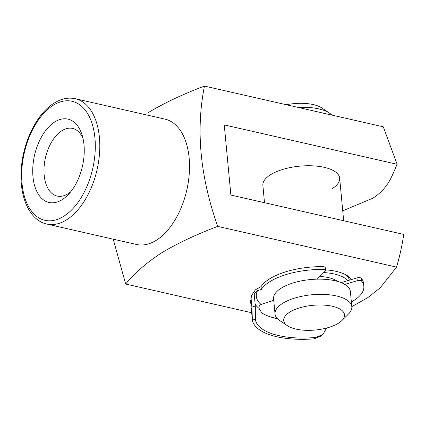 <?xml version="1.0" encoding="UTF-8"?>
<svg xmlns="http://www.w3.org/2000/svg" width="425" height="425" viewBox="0 0 425 425"><rect width="100%" height="100%" fill="white"/><g stroke="black" fill="none" stroke-linecap="round" stroke-linejoin="round"><path stroke-width="0.64" d="M303.992 306.717A30.526 12.41 174.6 0 0 287.417 325.741A30.526 12.41 174.6 0 0 324.233 328.621A30.526 12.41 174.6 0 0 341.849 320.593A30.526 12.41 174.6 0 0 336.499 307.472A30.526 12.41 174.6 0 0 303.992 306.717M287.417 325.741L279.698 320.556A38.563 15.677 -5.4 0 1 275.028 313.99A38.563 15.677 -5.4 0 1 300.64 296.528A38.563 15.677 -5.4 0 1 351.81 306.733A38.563 15.677 -5.4 0 1 348.457 314.059L341.849 320.593M275.028 313.99L273.594 298.791A38.563 15.677 -5.4 0 1 299.2 281.329A38.563 15.677 -5.4 0 1 350.375 291.534L351.81 306.733M319.834 276.494A28.921 11.762 -5.4 0 1 337.429 281.366M323.733 272.568A38.563 15.677 -5.4 0 1 347.825 280.627M331.861 115.095A38.563 15.677 174.6 0 0 329.46 113.108A38.563 15.677 174.6 0 0 298.095 107.408M286.365 104.741A30.526 12.41 -5.4 0 1 321.746 107.923L329.46 113.108M325.465 269.838A41.772 16.984 -5.4 0 1 347.74 275.931A41.772 16.984 -5.4 0 1 351.507 279.538M349.297 280.192A38.563 15.677 174.6 0 0 346.056 274.911M54.814 121.927A42.739 24.576 102.8 0 1 82.078 134.991A42.739 24.576 102.8 0 1 68.579 194.278A42.739 24.576 102.8 0 1 62.162 199.67A42.739 24.576 102.8 0 1 32.98 176.773A42.739 24.576 102.8 0 1 54.814 121.927M82.997 138.438A34.707 19.954 -77.2 0 0 72.601 128.419A34.707 19.954 -77.2 0 0 61.912 130.693A34.707 19.954 -77.2 0 0 44.11 166.68A34.707 19.954 -77.2 0 0 57.189 196.095A34.707 19.954 -77.2 0 0 67.878 193.821A34.707 19.954 -77.2 0 0 70.901 191.569M264.515 202.72L262.873 185.385A38.563 15.677 -5.4 0 1 270.502 174.755A38.563 15.677 -5.4 0 1 312.688 165.835A38.563 15.677 -5.4 0 1 339.655 178.128A38.563 15.677 -5.4 0 1 332.026 188.764M342.747 210.816L373.044 198.103C388.987 187.563 391.972 175.578 397.12 164.273L383.281 126.804L204.468 86.089C183.032 94.153 164.289 102.993 148.24 112.598M75.321 98.717L165.038 119.143A64.271 36.954 102.8 0 1 189.263 173.628A64.271 36.954 102.8 0 1 156.299 240.268A64.271 36.954 102.8 0 1 136.505 244.476L46.782 224.049C29.171 220.325 18.854 195.835 21.346 168.04C23.311 141.143 37.071 113.433 54.097 103.126C61.205 98.69 68.282 97.219 75.321 98.717A64.271 36.954 102.8 0 1 99.54 153.197A64.271 36.954 102.8 0 1 66.576 219.837A64.271 36.954 102.8 0 1 46.782 224.049M113.199 239.169L125.667 284.038C134.422 273.233 146.37 262.852 161.505 252.891C177.554 243.286 196.297 234.451 217.727 226.387C200.122 176.651 195.702 129.885 204.468 86.089M277.297 318.564L271.612 317.273M251.674 312.731L125.667 284.038M397.12 164.273L224.251 124.913L230.881 195.059L403.75 234.419C402.061 245.735 399.654 256.626 396.546 267.102L380.258 287.741L367.795 297.622L351.804 306.638M396.546 267.102L217.727 226.387M351.363 302.005A52.445 21.324 174.6 0 0 363.827 286.312A52.445 21.324 174.6 0 0 361.643 281.132A3.087 1.254 174.6 0 0 357.26 280.723L344.813 284.405M363.827 286.312L363.561 283.507A52.445 21.324 174.6 0 0 361.377 278.322L361.643 281.132M357.26 280.723L356.995 277.918L341.121 282.609M356.995 277.918A3.087 1.254 -5.4 0 1 361.377 278.322M252.397 320.158L251.892 307.142L255.303 305.973L255.377 319.138L252.397 320.158A61.699 25.086 174.6 0 0 314.075 338.847L315.791 337.439L322.867 334.528L326.373 328.477M255.303 305.973L254.24 294.748L254.447 293.478L257.539 290.716A55.526 22.578 174.6 0 0 261.12 304.481L273.721 300.146M277.594 318.862A58.613 23.832 174.6 0 1 261.901 313.007L259.123 308.465A58.613 23.832 -5.4 0 1 255.133 304.167M315.791 337.439A58.613 23.832 -5.4 0 1 255.383 319.207A58.613 23.832 -5.4 0 1 255.377 319.138M317.183 279.161L325.263 271.033A3.087 1.254 174.6 0 0 325.523 270.454A3.087 1.254 174.6 0 0 323.127 269.461A52.445 21.324 174.6 0 0 261.311 289.42L261.046 286.615L255.361 289.839L251.435 295.63L251.095 298.727A61.699 25.086 174.6 0 0 250.718 302.664L252.301 319.403M323.127 269.461L322.862 266.656A52.445 21.324 174.6 0 0 261.046 286.615M251.892 307.142L251.095 298.727M261.311 289.42L257.539 290.716M322.867 334.528L321.008 336.053L314.075 338.847M322.862 266.656A3.087 1.254 -5.4 0 1 325.258 267.649L325.523 270.454M261.12 304.481C259.431 305.214 258.767 306.542 259.123 308.465M53.237 105.267A61.057 35.105 -77.2 0 0 22.047 183.621A61.057 35.105 -77.2 0 0 63.734 216.33A61.057 35.105 -77.2 0 0 94.929 137.976A61.057 35.105 -77.2 0 0 53.237 105.267M343.682 220.745L339.655 178.128M251.435 295.63L250.718 302.664"/></g></svg>
